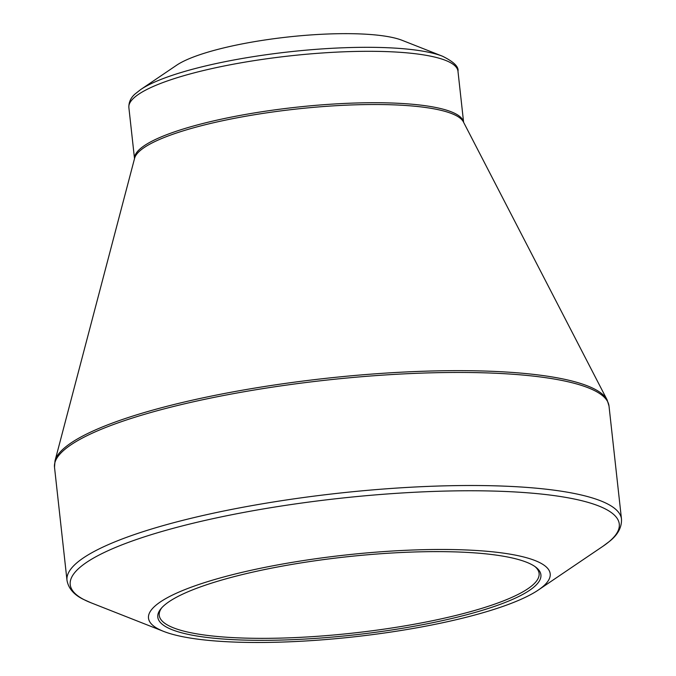 <?xml version="1.0" encoding="UTF-8"?>
<svg xmlns="http://www.w3.org/2000/svg" width="676" height="676" viewBox="0 0 676 676"><rect width="100%" height="100%" fill="white"/><g stroke="black" fill="none" stroke-linecap="round" stroke-linejoin="round"><path stroke-width="1.01" d="M527.736 591.517A192.728 39.233 -6.3 0 1 296.333 639.504A192.728 39.233 -6.3 0 1 161.074 608.561A192.728 39.233 -6.3 0 1 345.047 556.99A192.728 39.233 -6.3 0 1 535.831 567.189A192.728 39.233 -6.3 0 1 527.736 591.517M536.372 591.306A202.065 41.126 173.7 0 0 538.341 590.013A202.065 41.126 173.7 0 0 344.836 555.097A202.065 41.126 173.7 0 0 163.609 631.384A202.065 41.126 173.7 0 0 351.064 637.164A202.065 41.126 173.7 0 0 536.372 591.306M442.569 56.252L402.161 40.332A121.621 24.759 173.7 0 0 287.638 37.036A121.621 24.759 173.7 0 0 176.605 65.234L140.642 89.587A162.806 33.141 -6.3 0 1 142.222 88.548A162.806 33.141 -6.3 0 1 291.525 51.596A162.806 33.141 -6.3 0 1 442.569 56.252C453.748 61.803 458.886 66.797 457.973 71.242A165.544 33.699 173.7 0 0 322.182 52.99A165.544 33.699 173.7 0 0 140.194 93.237A165.544 33.699 173.7 0 0 128.871 107.569L134.516 158.649M161.834 607.699A191.08 38.895 173.7 0 0 159.249 615.346A191.08 38.895 173.7 0 0 315.979 636.403A191.08 38.895 173.7 0 0 526.029 589.954A191.08 38.895 173.7 0 0 539.102 573.409A191.08 38.895 173.7 0 0 534.91 566.513M538.341 590.013L603.077 546.183A276.188 56.218 173.7 0 0 441.436 491.182A276.188 56.218 173.7 0 0 89.114 560.725A276.188 56.218 173.7 0 0 90.871 602.73L163.609 631.384M607.124 399.896L463.415 121.934A165.899 33.766 173.7 0 0 295.598 109.132A165.899 33.766 173.7 0 0 134.625 158.226L55.009 460.846A278.58 56.708 -6.3 0 1 73.701 441.217A278.58 56.708 -6.3 0 1 369.257 374.276A278.58 56.708 -6.3 0 1 607.124 399.896L609.008 406.039A278.935 56.776 173.7 0 0 380.216 375.298A278.935 56.776 173.7 0 0 73.583 443.11A278.935 56.776 173.7 0 0 54.511 467.26L66.992 580.312A278.935 56.776 -6.3 0 1 86.063 556.162A278.935 56.776 -6.3 0 1 392.697 488.351A278.935 56.776 -6.3 0 1 621.489 519.1C621.844 527.365 617.839 534.8 609.473 541.392L603.077 546.183M134.524 158.623A165.544 33.699 -6.3 0 1 295.404 107.332A165.544 33.699 -6.3 0 1 463.601 122.288M609.008 406.039L621.489 519.1M457.973 71.242L463.609 122.314M128.871 107.569C128.685 102.279 130.755 97.75 135.073 93.981L140.642 89.587M54.511 467.26L55.009 460.846M66.992 580.312C68.445 588.466 73.98 594.846 83.579 599.451L90.871 602.73"/></g></svg>
